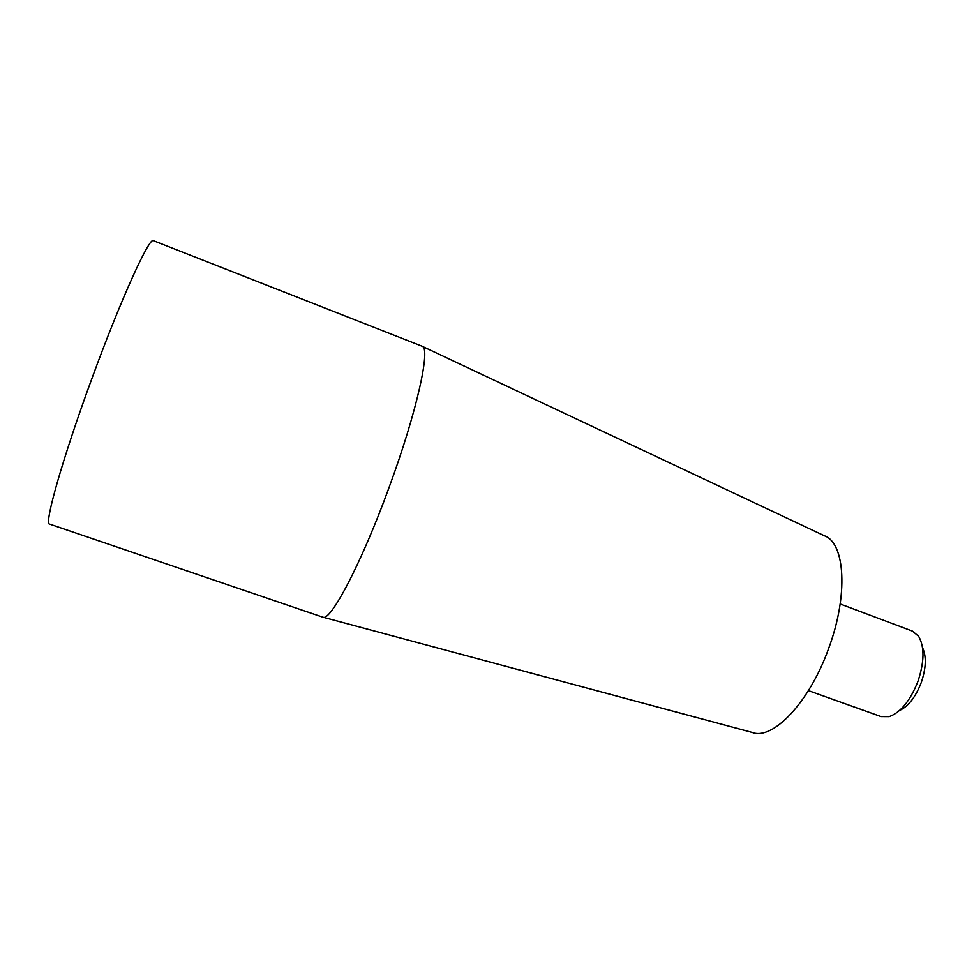 <?xml version="1.0" encoding="UTF-8"?>
<svg xmlns="http://www.w3.org/2000/svg" width="974" height="974" viewBox="0 0 974 974"><rect width="100%" height="100%" fill="white"/><g stroke="black" fill="none" stroke-linecap="round" stroke-linejoin="round"><path stroke-width="1.46" d="M922.561 647.686C926.591 656.476 926.14 668.164 921.197 682.725C915.56 697.116 908.34 706.369 899.538 710.496M840.185 603.977L912.419 631.103L918.64 636.314C924.667 646.894 924.411 661.955 917.898 681.496C910.252 700.72 900.682 712.444 889.201 716.645L881.08 716.596L808.432 690.627M422.363 346.379L824.442 535.797C845.152 542.968 848.537 595.333 828.582 648.623C809.418 702.376 772.857 740.435 752.354 732.485L323.1 617.236M91.909 378.509C62.567 458.206 43.733 525.059 49.601 524.097L322.711 617.139C330.21 622.459 361.488 563.349 389.076 487.438C416.933 411.892 431.141 347 422.01 346.196L153.454 240.712C149.606 236.219 120.946 298.994 91.909 378.509"/></g></svg>
